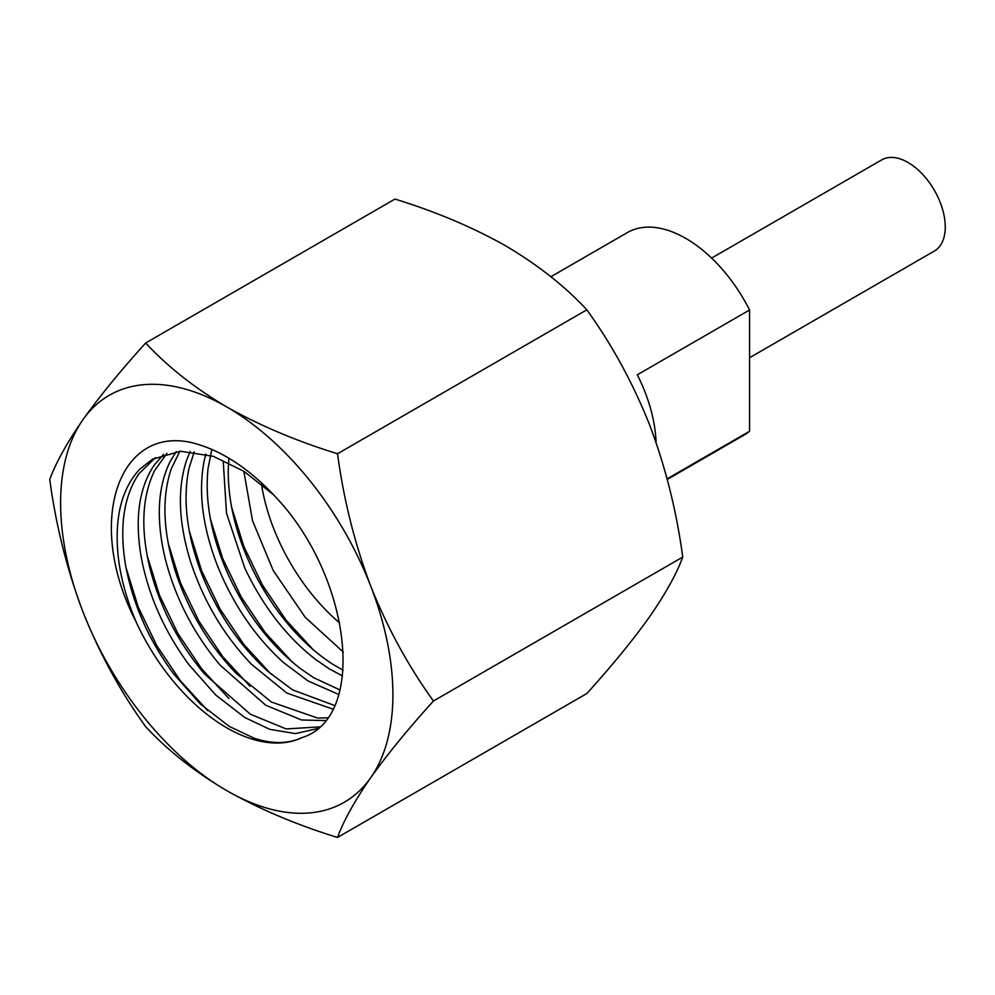 <?xml version="1.0" encoding="UTF-8"?>
<svg xmlns="http://www.w3.org/2000/svg" width="995" height="995" viewBox="0 0 995 995"><rect width="100%" height="100%" fill="white"/><g stroke="black" fill="none" stroke-linecap="round" stroke-linejoin="round"><path stroke-width="1.49" d="M226.76 406.943A234.969 135.656 60 0 1 370.65 585.943A234.969 135.656 60 0 1 370.65 777.791A234.969 135.656 60 0 1 226.76 790.652A234.969 135.656 60 0 1 82.871 611.651A234.969 135.656 60 0 1 82.871 419.803A234.969 135.656 60 0 1 226.76 406.943C260.081 425.686 297.007 441.282 337.529 453.757L586.826 309.831C565.222 286.436 538.196 265.118 505.734 245.877C472.874 227.333 435.959 211.736 394.978 199.062L145.68 343.001C167.62 366.657 194.647 387.975 226.76 406.943M155.357 457.675L138.89 473.794C123.604 496.505 119.189 527.089 125.631 565.546C132.895 604.226 148.902 640.345 173.665 673.913L200.368 704.025L229.223 726.387L254.272 738.253C272.232 744.123 288.015 743.949 301.609 737.73C364.469 718.9 353.113 589.861 285.329 507.923C255.416 472.575 224.248 450.81 191.824 442.638C117.435 425.624 84.973 523.955 136.377 622.36C126.39 599.239 120.258 576.503 117.97 554.128C114.587 516.753 121.863 488.421 139.81 469.13L152.509 459.217L180.592 451.257L213.378 456.344L244.024 471.369L273.986 495.112M136.327 622.372A158.018 91.229 -120 0 0 226.76 727.818A158.018 91.229 -120 0 0 301.647 737.78M343.337 652.098L305.216 617.286L273.227 570.533L252.494 520.621L243.85 471.257M228.925 458.222L228.241 469.59C227.954 505.199 237.793 541.815 257.755 579.476C278.326 616.776 303.226 644.984 332.454 664.075L343.113 670.244M342.554 675.991L329.084 668.727L315.626 659.486C286.659 636.962 263.053 606.49 244.782 568.083L226.499 513.209L223.266 461.73M211.86 449.392L208.03 468.521C204.634 502.214 211.724 538.37 229.323 577.013C247.581 615.42 271.2 645.892 300.167 668.416L313.612 677.657L340.041 689.983M338.81 694.498L307.99 680.916L283.475 662.533C255.106 636.812 233.041 604.4 217.296 565.297C202.259 526.081 197.993 490.771 204.485 459.354L205.803 454.093M194.199 451.842L189.013 468.284C182.52 499.701 186.786 535.011 201.823 574.227C217.569 613.33 239.633 645.743 268.016 671.463L292.518 689.846L334.718 705.554M332.977 709.136L286.883 693.092L251.611 664.399C224.136 635.743 203.863 601.739 190.804 562.362C178.503 522.972 177.122 488.881 186.65 460.076L190.207 451.431M179.821 451.295L171.177 469.006C161.65 497.811 163.031 531.902 175.344 571.292C188.403 610.669 208.664 644.673 236.138 673.329L271.424 702.022L317.592 718.067L327.666 717.818M325.552 720.579L301.597 719.994L265.789 705.268L220.119 665.17C193.851 633.902 175.617 598.642 165.394 559.401C155.966 520.273 157.484 487.761 169.958 461.879L176.239 451.593M166.899 453.322L154.486 470.809C142.011 496.704 140.494 529.203 149.922 568.332C160.145 607.572 178.391 642.832 204.647 674.1L250.317 714.199L286.125 728.925L319.594 726.91M317.703 728.564L295.416 733.589L269.732 729.323L244.695 717.457L215.84 695.095L189.137 664.983C164.374 631.415 148.367 595.296 141.103 556.615C134.661 518.159 139.076 487.575 154.362 464.864L163.69 454.267M337.529 453.757C343.673 499.614 354.717 543.668 370.65 585.943C387.403 627.857 408.336 666.215 433.447 700.99C408.286 728.763 387.353 754.359 370.65 777.791C354.693 800.826 343.648 820.713 337.529 837.454L586.826 693.527C611.987 665.767 632.919 640.158 649.623 616.726C665.58 593.692 676.625 573.804 682.744 557.063C676.588 511.206 665.555 467.152 649.623 424.877C632.87 382.963 611.937 344.606 586.826 309.831M337.529 837.454C297.007 824.992 260.081 809.383 226.76 790.652C194.647 771.672 167.62 750.354 145.68 726.698C120.507 691.823 99.575 653.479 82.871 611.651C66.914 569.264 55.882 525.211 49.75 479.466C55.907 462.675 66.951 442.787 82.871 419.803C99.624 396.308 120.557 370.7 145.68 343.001M433.447 700.99L682.744 557.063M207.731 710.641L180.468 680.891L156.812 645.705L138.268 607.174L126.004 567.61M228.875 698.502L201.599 668.752L177.931 633.554L159.374 595.01L147.111 555.434M250.019 686.351L222.718 656.613L199.05 621.402L180.481 582.846L168.205 543.258M271.137 674.2L243.837 644.461L220.169 609.251L201.587 570.695L189.311 531.106M292.219 661.998L264.931 632.273L241.275 597.087L222.706 558.556L210.418 518.992M313.276 649.785L286.013 620.072L262.369 584.911L243.812 546.392L231.524 506.841M339.668 622.957A146.825 84.774 60 0 1 261.461 484.055M550.894 276.722L627.335 232.594A116.863 67.473 60 0 1 685.766 238.377A116.863 67.473 60 0 1 749.571 309.992L637.322 374.792A116.863 67.473 -120 0 1 656.091 442.564M667.11 478.869L749.571 431.258A116.863 67.473 60 0 1 744.198 434.989L667.259 479.416M749.571 357.727L934.355 251.051A52.635 30.385 -120 0 0 934.355 190.269A52.635 30.385 -120 0 0 881.719 159.884L711.612 258.091M749.571 431.258L749.571 309.992"/></g></svg>
